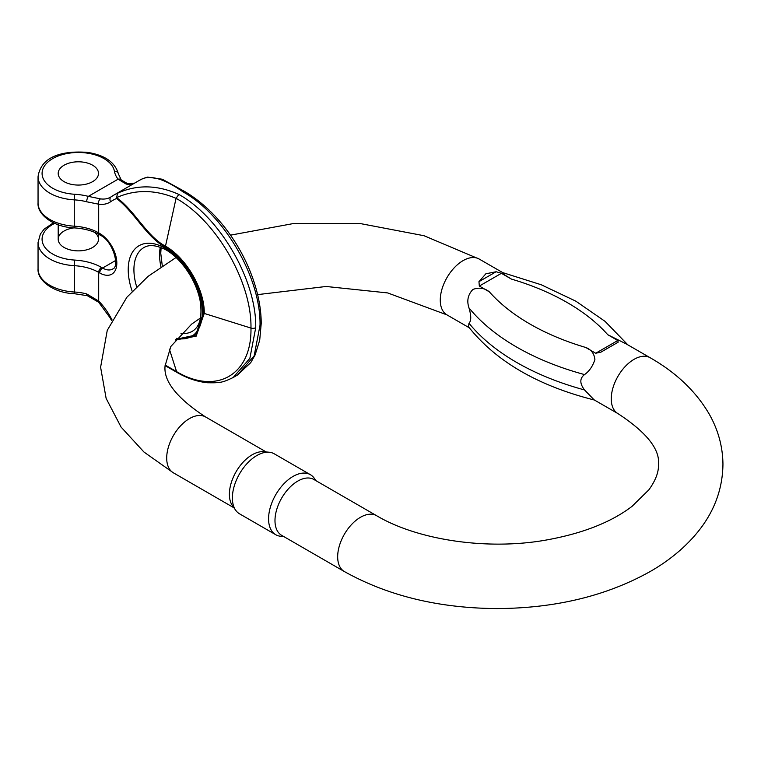 <?xml version="1.0" encoding="UTF-8"?>
<svg xmlns="http://www.w3.org/2000/svg" width="761" height="761" viewBox="0 0 761 761"><rect width="100%" height="100%" fill="white"/><g stroke="black" fill="none" stroke-linecap="round" stroke-linejoin="round"><path stroke-width="1.14" d="M74.045 227.872A20.147 11.634 0 0 0 64.105 231.011A20.147 11.634 0 0 0 58.197 239.239A20.147 11.634 0 0 0 78.354 250.873A20.147 11.634 0 0 0 98.502 239.239A20.147 11.634 0 0 0 94.459 232.257M261.213 323.558C261.28 278.735 231.392 219.472 185.104 191.734L162.293 179.235L147.558 177.113L143.116 178.493C152.561 175.306 165.879 179.786 183.087 191.934C224.352 214.678 260.966 278.079 260.034 325.204A4.033 2.331 0 0 0 261.213 323.568L259.72 340.1L255.144 354.854L250.74 362.636L237.499 375.011L254.155 355.863L260.034 325.204M175.201 340.043L196.129 336.2L204.252 313.437A4.033 2.331 180 0 1 203.33 313.037C203.71 289.627 185.713 258.464 165.27 247.116C146.873 237.613 134.022 211.358 116.49 198.507L117.47 193.294C136.809 184.4 157.251 184.771 178.797 194.407C220.062 217.161 256.666 280.552 255.734 327.677A4.033 2.331 180 0 1 250.968 328.077C251.891 374.973 216.2 395.568 176.067 371.32L165.089 365.014M92.604 165.204A20.147 11.634 180 0 1 98.502 173.432A20.147 11.634 180 0 1 78.354 185.066A20.147 11.634 180 0 1 58.197 173.432A20.147 11.634 180 0 1 64.105 165.204A20.147 11.634 180 0 1 92.604 165.204A20.147 11.634 180 0 1 98.502 173.432A20.147 11.634 180 0 1 78.354 185.066A20.147 11.634 180 0 1 58.197 173.432A20.147 11.634 180 0 1 70.64 162.683A20.147 11.634 180 0 1 92.604 165.204M116.49 198.507A104.78 60.5 -120 0 0 110.649 201.722A44.328 25.598 60 0 1 98.692 204.195L86.687 201.779A4.033 1.351 -75.5 0 1 88.333 196.367L100.528 198.887A40.304 23.268 -120 0 0 110.535 197.185A40.304 23.268 -120 0 0 111.116 196.823M121.246 179.986A4.033 3.006 142.2 0 0 118.088 179.187L126.183 184.076A40.304 23.268 -120 0 0 134.431 183.22M134.611 183.125L127.743 183.743A4.033 3.006 97.8 0 0 126.183 184.076M111.981 319.744A104.78 60.5 60 0 1 110.649 317.337A44.328 25.598 -120 0 0 98.692 301.071L86.687 293.917A4.033 1.351 104.5 0 0 87.315 295.696L74.445 293.708L74.274 265.675A40.304 23.268 180 0 1 38.05 242.531L40.39 233.998L44.195 229.109L53.432 222.783M54.697 223.363A36.271 20.937 0 0 0 43.748 245.518A36.271 20.937 0 0 0 74.683 260.072L74.274 265.675A40.304 23.268 180 0 1 98.692 272.371L98.692 301.071A4.033 1.351 135.5 0 0 98.673 302.25L87.325 295.696M178.797 194.407L176.067 198.345C155.273 189.565 135.429 189.318 116.528 197.613C134.259 210.007 147.016 236.595 165.384 246.117C186.093 257.599 204.776 289.608 204.252 313.437L250.968 328.077C251.891 282.255 216.2 220.443 176.067 198.345L165.27 247.116M38.05 203.044C37.07 214.83 54.183 227.339 74.445 227.9L74.274 226.188A40.304 23.268 180 0 1 38.05 203.044L38.05 176.723A40.304 23.268 -0 0 0 74.274 199.867L74.274 226.188A40.304 23.268 180 0 1 98.692 232.885L98.692 204.195A4.033 3.006 -82.2 0 1 100.528 198.887M594.741 400.115C538.103 385.884 496.029 361.456 468.529 326.811L468.966 323.216A240.676 138.949 0 0 0 584.534 389.946C579.606 383.468 579.606 378.35 584.534 374.583A240.676 138.949 180 0 1 468.966 307.863C471.325 315.815 471.325 320.933 468.966 323.216M468.966 307.863C466.607 300.738 467.939 294.583 472.952 289.408C479.173 287.211 484.643 288.019 489.342 291.834A221.87 128.095 0 0 0 585.704 347.463L595.711 353.247L617.789 340.5L607.773 334.726A221.87 128.095 0 0 0 511.421 279.087L501.404 273.313L479.325 286.05L489.342 291.834M479.325 286.05L478.954 281.665L485.86 273.789L496.134 271.744L501.404 273.313M511.421 279.087L504.819 275.016L502.374 272.514M594.037 399.801L617.932 413.594A32.238 18.616 -60 0 1 611.254 398.831A32.238 18.616 -60 0 1 625.323 366.383A32.238 18.616 -60 0 1 650.17 357.746L626.274 343.953L607.773 334.726M617.789 340.5L618.16 342.193L600.981 352.115L595.711 353.247M585.704 347.463C591.192 349.508 594.255 353.561 594.902 359.601C592.638 366.393 589.185 371.387 584.534 374.583M584.534 389.946L594.046 399.782M235.682 510.241L232.457 505.685A32.238 18.616 -60 0 1 232.438 479.354A32.238 18.616 -60 0 1 252.186 454.774A32.238 18.616 -60 0 1 263.61 451.72L269.166 452.234A34.664 20.014 120 0 0 256.885 455.506A34.664 20.014 120 0 0 235.653 481.941A34.664 20.014 120 0 0 235.682 510.241A34.664 20.014 120 0 0 239.553 513.827L275.758 534.726A34.664 20.014 -60 0 1 270.44 506.95A34.664 20.014 -60 0 1 293.08 476.405A34.664 20.014 -60 0 1 310.412 474.693A34.664 20.014 -60 0 1 314.293 478.279L316.015 480.714M281.665 535.344A32.238 18.616 -60 0 1 276.719 509.509A32.238 18.616 -60 0 1 297.779 481.095A32.238 18.616 -60 0 1 313.903 479.497L376.6 515.692A32.238 18.616 120 0 0 344.353 534.308A32.238 18.616 120 0 0 344.353 571.54L281.665 535.344M283.767 536.562L280.799 536.286A34.664 20.014 -60 0 1 275.758 534.726M310.412 474.693L274.217 453.794A34.664 20.014 120 0 0 269.166 452.234M115.615 260.5L102.573 268.034L101.546 267.434A44.328 25.598 0 0 0 74.683 260.072M110.649 201.722A4.033 3.291 -124.3 0 1 111.23 196.747A4.033 3.291 -124.3 0 1 111.391 196.642A108.813 62.821 60 0 1 113.712 195.187L139.358 180.376A108.813 62.821 60 0 1 143.116 178.493M110.535 197.185L113.712 195.187A108.813 62.821 60 0 1 117.47 193.294M237.499 375.011L233.199 377.494L249.865 358.345L255.734 327.677M99.729 233.484A4.033 2.331 -60 0 0 100.557 235.33C113.218 241.38 119.962 267.082 112.647 269.033A20.147 11.634 60 0 1 102.573 268.034A4.033 2.331 120 0 0 99.729 272.971A24.181 13.964 -120 0 0 116.823 263.097A24.181 13.964 -120 0 0 99.729 233.484L98.692 232.885A4.033 2.331 120 0 0 99.529 234.73C92.671 230.83 84.309 228.557 74.445 227.9M160.952 266.797A48.362 27.919 60 0 1 159.572 254.868A48.362 27.919 60 0 1 160.267 247.354M136.619 286.621A48.362 27.919 60 0 1 133.917 269.679A48.362 27.919 60 0 1 143.934 247.534C148.623 244.728 154.864 245.004 162.654 248.343C175.563 253.223 194.749 274.769 200.019 300.138C202.55 316.367 199.972 326.754 192.295 331.301A48.362 27.919 60 0 1 180.994 333.432M74.445 293.708C54.183 293.147 37.07 280.647 38.05 268.852A40.304 23.268 0 0 0 74.274 292.005A40.304 23.268 0 0 1 86.687 293.917M74.683 194.264A36.271 20.937 180 0 1 42.102 172.718A36.271 20.937 180 0 1 77.127 152.495A36.271 20.937 180 0 1 114.435 171.311A44.328 25.598 -0 0 0 118.088 179.187L88.333 196.367A44.328 25.598 180 0 0 74.683 194.264L74.274 199.867A40.304 23.268 -0 0 1 86.687 201.779M185.085 191.753L183.087 191.934M114.435 171.311A4.033 3.272 -10 0 1 118.402 173.898C115.13 162.35 104.942 155.196 87.829 152.428C65.684 150.621 41.208 154.711 38.05 176.723M176.571 338.331A52.395 30.25 -120 0 0 201.522 303.22A52.395 30.25 -120 0 0 161.446 246.307A52.395 30.25 -120 0 0 128.219 269.679A52.395 30.25 -120 0 0 132.176 291.197M101.546 267.434A4.033 2.331 -60 0 0 98.692 272.371L99.729 272.971M203.33 313.037L195.625 335.078L175.753 339.339M176.799 372.291L169.38 349.137M110.649 317.337L109.955 317.622L111.582 320.533M469.242 327.753L446.945 314.873A32.238 18.616 -60 0 1 440.267 300.119A32.238 18.616 -60 0 1 454.346 267.672A32.238 18.616 -60 0 1 479.183 259.035L502.65 272.571M266.198 451.958L205.613 416.98A32.238 18.616 120 0 0 173.375 435.596A32.238 18.616 120 0 0 173.375 472.819L233.96 507.796M478.954 281.665L496.134 271.744M38.05 268.852L38.05 242.531M161.123 247.686L160.752 253.223L162.293 265.893M139.358 180.376L143.401 178.35M127.743 183.743L121.275 180.015L118.402 173.898M165.08 365.603L176.78 372.3C186.864 378.207 197.099 381.689 207.487 382.745C221.109 383.021 223.011 382.326 233.199 377.494M109.955 317.622L98.673 302.25M100.557 235.33L99.529 234.73M98.502 239.239L98.502 234.16M58.197 239.239L58.197 224.752M479.183 259.035L424.01 235.72L360.543 223.61L294.117 223.42L230.478 235.159M176.01 257.532L148.091 276.348L126.906 297.209L107.253 330.369L100.604 367.23L106.131 398.403L121.075 427.073L143.943 452.015L173.375 472.819M446.945 314.873L387.663 292.928L326.127 286.478L257.599 294.621M200.495 317.965L191.686 324.081L170.835 346.464L165.07 365.927C163.425 381.175 176.933 398.193 205.613 416.98M650.17 357.746C676.253 372.643 695.915 391.382 709.147 413.974C718.118 429.718 722.712 446.412 722.95 464.067C722.684 489.133 714.189 511.896 697.476 532.348C684.995 547.54 669.233 560.6 650.179 571.53C606.479 595.939 555.444 608.277 497.095 608.572C438.878 608.229 387.967 595.892 344.353 571.54M617.932 413.594C646.612 432.381 660.12 449.399 658.465 464.648C658.788 472.058 655.611 480.429 648.914 489.77L632.049 506.341C610.978 522.407 582.032 533.699 545.199 540.215C486.203 550.536 416.999 539.777 376.6 515.692M627.873 344.876L605.024 321.332L575.82 301.166L541.242 284.766L502.374 272.505"/></g></svg>
